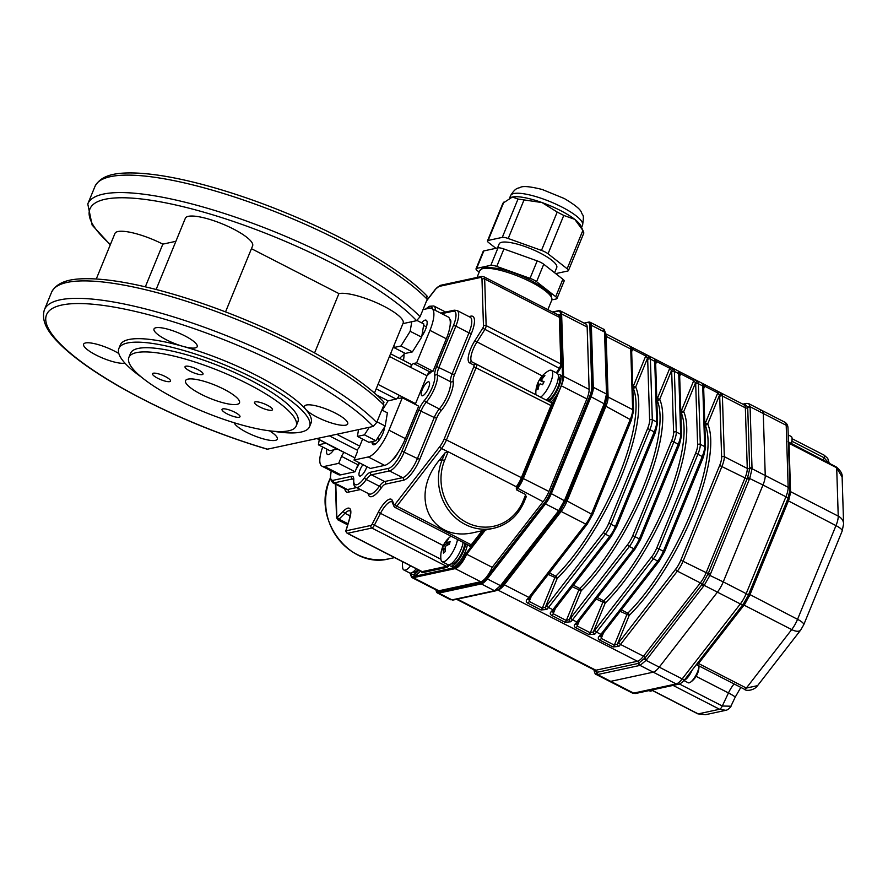 <?xml version="1.0" encoding="UTF-8"?>
<svg xmlns="http://www.w3.org/2000/svg" width="888" height="888" viewBox="0 0 888 888"><rect width="100%" height="100%" fill="white"/><g stroke="black" fill="none" stroke-linecap="round" stroke-linejoin="round"><path stroke-width="1.33" d="M427.228 299.289A186.658 45.155 22.3 0 0 241.303 199.267A186.658 45.155 22.3 0 0 94.938 186.513L87.779 203.963A186.658 45.155 22.3 0 1 234.143 216.716A186.658 45.155 22.3 0 1 420.08 316.739L427.228 299.289L426.595 296.248M314.574 352.925L338.916 293.584A36.364 8.791 22.3 0 1 378.499 303.629A36.364 8.791 22.3 0 1 403.141 323.099L374.447 393.084M251.459 248.696L338.916 293.584M156.133 289.477L185.348 218.248A36.364 8.791 22.3 0 1 222.322 223.909A36.364 8.791 22.3 0 1 252.625 245.843L225.541 311.888M157.698 378.244A9.724 2.353 -157.7 0 0 170.529 381.107A9.724 2.353 -157.7 0 0 162.426 375.236A9.724 2.353 -157.7 0 0 152.536 373.726A9.724 2.353 -157.7 0 0 157.698 378.244M259.662 406.882A9.724 2.353 -157.7 0 0 272.494 409.745A9.724 2.353 -157.7 0 0 264.391 403.885A9.724 2.353 -157.7 0 0 254.501 402.364A9.724 2.353 -157.7 0 0 259.662 406.882M190.199 371.228A9.724 2.353 -157.7 0 0 203.019 374.092A9.724 2.353 -157.7 0 0 194.916 368.22A9.724 2.353 -157.7 0 0 185.026 366.711A9.724 2.353 -157.7 0 0 190.199 371.228M227.173 413.897A9.724 2.353 -157.7 0 0 239.993 416.761A9.724 2.353 -157.7 0 0 231.89 410.9A9.724 2.353 -157.7 0 0 222.011 409.39A9.724 2.353 -157.7 0 0 227.173 413.897M96.27 278.999L114.941 233.455A36.364 8.791 22.3 0 1 162.837 244.133L175.891 241.314M402.93 323.632L416.572 320.679L420.08 316.739M383.205 402.02L383.849 405.061L376.69 422.522L373.193 426.451L267.233 449.228C215.04 433.555 166.067 412.853 120.291 387.113C96.348 373.426 77.545 360.35 63.858 347.874C52.403 337.163 40.082 323.92 44.4 309.734A186.658 45.155 -157.7 0 1 190.754 322.488A186.658 45.155 -157.7 0 1 376.69 422.522M118.826 353.513A23.332 5.65 -157.7 0 0 114.386 351.049A23.332 5.65 -157.7 0 0 83.616 344.178A23.332 5.65 -157.7 0 0 99.523 356.721A23.332 5.65 -157.7 0 0 124.919 363.103M273.071 431.202A103.052 24.931 -157.7 0 0 309.568 426.651L311 423.154A103.052 24.931 -157.7 0 0 305.727 409.357A23.332 5.65 -157.7 0 0 328.815 422.133A23.332 5.65 -157.7 0 0 347.708 423.931A23.332 5.65 -157.7 0 0 335.32 413.098A23.332 5.65 -157.7 0 0 304.54 406.227A23.332 5.65 -157.7 0 0 305.727 409.357A103.052 24.931 -157.7 0 0 182.995 346.364A23.332 5.65 -157.7 0 0 197.192 346.675A23.332 5.65 -157.7 0 0 184.793 335.842A23.332 5.65 -157.7 0 0 154.013 328.971A23.332 5.65 -157.7 0 0 182.995 346.364A103.052 24.931 -157.7 0 0 120.324 344.955L118.892 348.44A103.052 24.931 -157.7 0 0 141.68 377.311M234.177 422.755A23.332 5.65 -157.7 0 0 255.899 436.43A23.332 5.65 -157.7 0 0 277.311 439.138A23.332 5.65 -157.7 0 0 269.408 430.802M309.568 426.651A103.052 24.931 -157.7 0 0 223.687 364.48A103.052 24.931 -157.7 0 0 118.892 348.44M296.159 426.04L297.88 421.856A90.41 21.867 -157.7 0 0 222.533 367.31A90.41 21.867 -157.7 0 0 130.58 353.235L128.86 357.431A90.41 21.867 -157.7 0 0 176.901 399.434A90.41 21.867 -157.7 0 0 296.159 426.04A90.41 21.867 -157.7 0 0 220.812 371.495A90.41 21.867 -157.7 0 0 128.86 357.431M223.998 389.255A29.16 7.06 22.3 0 1 239.494 402.808A29.16 7.06 22.3 0 1 209.834 398.268A29.16 7.06 22.3 0 1 185.525 380.675A29.16 7.06 22.3 0 1 223.998 389.255M145.332 286.824L162.837 244.133M322.699 447.03A27.217 8.769 -62.8 0 0 322.044 466.211A27.217 8.769 -62.8 0 0 324.453 466.433L338.694 463.358L341.558 456.377A3.885 1.254 -62.8 0 1 344.522 452.547L317.227 438.539M338.694 463.358L355.067 471.761L357.931 464.779L341.558 456.377M390.565 353.779L410.855 364.202A3.885 1.254 -62.8 0 1 410.611 367.321L426.984 375.735A3.885 1.254 117.2 0 1 429.947 371.906L433.011 371.251L446.331 338.783A27.217 8.769 -62.8 0 0 448.029 316.883L431.657 308.48A27.217 8.769 -62.8 0 0 429.248 308.258L422.999 309.601M426.984 375.735L415.529 403.663A3.885 1.254 -62.8 0 0 415.262 404.395M362.615 439.083L359.74 446.087A3.885 1.254 -62.8 0 1 356.776 449.905A3.885 1.254 117.2 0 1 357.12 449.939A3.885 1.254 117.2 0 1 356.876 453.069L354.012 460.051L370.385 468.453L384.637 465.379A27.217 8.769 -62.8 0 0 405.383 438.617L418.692 406.16L402.32 397.746L399.256 398.412A3.885 1.254 -62.8 0 1 398.912 398.379A3.885 1.254 -62.8 0 1 399.156 395.249L378.011 384.393M359.085 462.648A3.885 1.254 -62.8 0 0 357.931 464.779M322.044 466.211L338.417 474.614A27.217 8.769 -62.8 0 0 340.826 474.836L355.067 471.761M399.578 358.408A50.549 16.295 117.2 0 1 404.084 354.434M354.012 460.051L368.254 456.965A27.217 8.769 -62.8 0 0 389 430.214L402.32 397.746M389.455 356.465L410.611 367.321A3.885 1.254 117.2 0 1 413.575 363.503L416.639 362.837L429.947 330.38A27.217 8.769 -62.8 0 0 431.657 308.48M404.107 352.802A50.549 16.295 117.2 0 1 403.485 360.417M421.778 336.33A11.666 3.763 -62.8 0 0 426.185 320.213A11.666 3.763 -62.8 0 0 421.545 322.799M376.445 394.86L388.078 400.832A50.549 16.295 117.2 0 1 382.251 410.201M415.529 403.663L399.156 395.249A3.885 1.254 -62.8 0 1 396.192 399.078L388.078 400.832M433.011 371.251L416.639 362.837M317.027 438.583L344.178 452.525A3.885 1.254 -62.8 0 0 344.522 452.547L354.9 457.875M333.777 449.861L333.056 450.793A11.666 3.763 -62.8 0 1 327.517 454.467A11.666 3.763 -62.8 0 1 326.917 449.195M384.604 426.973A11.666 3.763 117.2 0 1 379.831 439.172A11.666 3.763 117.2 0 1 373.004 444.644A11.666 3.763 117.2 0 1 372.05 442.379L372.028 441.602M590.831 326.162L589.843 325.663A15.551 5.017 -62.8 0 0 588.566 322.633L589.543 323.132A15.551 5.017 117.2 0 1 590.831 326.162L592.773 387.712A15.551 5.017 117.2 0 1 590.52 397.202L551.082 493.362A15.551 5.017 117.2 0 1 545.243 503.618L487.512 578.055A15.551 5.017 117.2 0 1 481.507 583.083L439.316 592.196A15.551 5.017 117.2 0 1 437.939 592.074L436.963 591.563A15.551 5.017 -62.8 0 0 438.328 591.697L439.316 592.196M481.507 583.083L480.53 582.584A15.551 5.017 -62.8 0 0 486.535 577.555L487.512 578.055M435.83 589.821A15.551 5.017 -62.8 0 0 436.963 591.563M588.566 322.633A15.551 5.017 -62.8 0 0 587.19 322.511L584.215 323.154M590.52 397.202L589.532 396.703A15.551 5.017 -62.8 0 0 591.797 387.212L592.773 387.712M545.243 503.618L544.255 503.119A15.551 5.017 -62.8 0 0 550.105 492.851L551.082 493.362M480.53 582.584L438.328 591.697M544.255 503.119L486.535 577.555M589.532 396.703L550.105 492.851M589.843 325.663L591.797 387.212M594.549 670.107L594.527 670.096A15.551 5.017 -62.8 0 0 595.904 670.229L637.462 661.249A15.551 5.017 -62.8 0 0 643.478 656.221A1.943 0.921 -142.2 0 1 645.088 657.875A1.943 0.921 37.8 0 0 646.697 659.529A67.244 55.012 178.2 0 0 646.053 660.372L640.048 665.401A67.244 16.262 -157.7 0 0 639.56 665.5A1.943 1.776 -102.2 0 1 638.516 663.369L645.088 657.875L702.619 583.682L708.335 573.337L747.629 477.511L749.661 468.975L747.696 406.926L744.821 404.173A1.943 1.776 -102.2 0 1 746.087 403.485M745.31 404.096A1.943 1.765 -100.7 0 1 746.342 403.418L748.839 403.718L750.083 406.737A67.244 32.012 37.8 0 0 750.094 407.426L752.014 468.043A67.244 32.012 37.8 0 0 752.047 468.742L749.794 478.232A67.244 61.538 77.8 0 0 749.339 479.309L710.489 574.025A67.244 61.538 77.8 0 0 710.056 575.113L704.217 585.37A67.244 55.012 178.2 0 0 703.551 586.213L646.697 659.529M594.094 669.596L596.481 672.438L638.516 663.369A1.943 1.776 77.8 0 0 637.462 661.249L497.657 589.943M639.56 665.5L598.001 674.469A67.244 16.262 -157.7 0 0 597.535 674.58L596.203 674.458M495.415 590.875A1.943 1.776 -102.2 0 1 494.039 590.798A67.244 16.262 -157.7 0 0 494.505 590.698L500.51 585.669A67.244 55.012 178.2 0 0 501.176 584.837L558.03 511.521A67.244 55.012 178.2 0 0 558.663 510.667L564.513 500.41A67.244 61.538 77.8 0 0 564.968 499.334L603.807 404.617A67.244 61.538 77.8 0 0 604.251 403.529L606.504 394.039A67.244 32.012 37.8 0 0 606.493 393.351L604.573 332.734A67.244 32.012 37.8 0 0 604.539 332.034L603.218 328.993L590.065 322.233A15.551 5.017 -62.8 0 0 588.689 322.1L584.104 323.099M565.501 501.387L560.25 510.611A1.943 0.932 36.7 0 1 560.195 510.722L565.501 501.387M436.219 590.853A15.551 5.017 -62.8 0 0 437.418 592.984A15.551 5.017 -62.8 0 0 438.794 593.106L451.992 599.877A1.943 1.765 -100.7 0 0 453.069 600.044L451.992 599.877A67.244 16.262 -157.7 0 0 452.48 599.777L494.039 590.798M603.407 633.1L601.231 638.394L601.01 635.797A1.943 1.221 -136.8 0 1 600.788 636.285L600.788 636.285A1.943 1.221 -136.8 0 1 599.2 636.319A15.551 5.017 -62.8 0 0 600.865 634.354L657.719 561.038A15.551 5.017 -62.8 0 0 663.569 550.771L702.408 456.066A15.551 5.017 -62.8 0 0 704.661 446.575L702.741 385.958A15.551 5.017 -62.8 0 0 702.519 384.393L704.795 384.637L717.893 391.353L722.177 394.483A15.551 5.017 117.2 0 1 722.399 396.037A1.943 1.587 178.2 0 0 719.713 396.548A13.609 4.385 -62.8 0 0 719.513 395.182L717.77 392.918L704.661 386.191L703.141 386.78M618.847 646.409A1.943 1.221 -136.8 0 1 617.382 644.2A13.609 4.385 -62.8 0 0 618.847 642.479A1.943 0.921 -142.2 0 0 620.523 644.444L643.478 656.221L700.332 582.905A15.551 5.017 -62.8 0 0 706.171 572.649L745.021 477.933A15.551 5.017 -62.8 0 0 747.274 468.442L745.354 407.825L722.399 396.037L724.319 456.665A15.551 5.017 117.2 0 1 722.055 466.145L683.216 560.861A15.551 5.017 117.2 0 1 677.366 571.128L620.523 644.444A15.551 5.017 117.2 0 1 618.847 646.409L613.075 646.93A1.943 0.622 -62.8 0 0 614.33 645.121L601.231 638.394A1.943 0.622 117.2 0 1 599.977 640.204C598.013 639.038 597.757 637.739 599.2 636.319M722.177 394.483A1.943 1.743 -16.4 0 0 719.513 395.182L707.714 423.965A122.489 39.483 117.2 0 1 692.962 514.407A122.489 39.483 117.2 0 1 629.192 615.428A1.943 1.321 45.5 0 0 627.794 613.142A1.943 0.622 -62.8 0 0 626.784 614.751L614.33 645.121L617.382 644.2L629.192 615.428L620.235 611.388M702.519 384.393A1.943 1.743 -16.4 0 1 703.374 385.392L703.263 386.202M579.398 620.779L577.222 626.073L577 623.476A1.943 1.221 -136.8 0 1 576.789 623.964L576.789 623.964A1.943 1.221 -136.8 0 1 575.191 623.998A15.551 5.017 -62.8 0 0 576.867 622.033L633.721 548.717A15.551 5.017 -62.8 0 0 639.56 538.45L678.41 443.745A15.551 5.017 -62.8 0 0 680.663 434.254L678.743 373.637A15.551 5.017 -62.8 0 0 678.521 372.072L680.785 372.316L693.883 379.032L698.168 382.162A15.551 5.017 117.2 0 1 698.39 383.716A1.943 1.587 178.2 0 0 695.704 384.226A13.609 4.385 -62.8 0 0 695.515 382.861L693.761 380.597L680.663 373.87L679.131 374.459M703.285 457.065L695.648 453.158A13.609 4.385 -62.8 0 0 697.624 444.855A1.943 1.587 178.2 0 1 700.31 444.344L704.661 446.575A1.943 1.587 178.2 0 1 705.56 447.863L703.64 387.246A1.943 1.587 178.2 0 0 702.741 385.958L698.39 383.716L700.31 444.344A15.551 5.017 117.2 0 1 698.057 453.824L659.207 548.54A15.551 5.017 117.2 0 1 653.368 558.807L596.514 632.123A15.551 5.017 117.2 0 1 594.849 634.088L589.077 634.609A1.943 0.622 -62.8 0 0 590.32 632.8L577.222 626.073A1.943 0.622 117.2 0 1 575.968 627.883C574.003 626.717 573.748 625.418 575.191 623.998M594.849 634.088A1.943 1.221 -136.8 0 1 593.384 631.89A13.609 4.385 -62.8 0 0 594.838 630.158L651.692 556.843A13.609 4.385 -62.8 0 0 656.809 547.863L695.648 453.158M698.168 382.162A1.943 1.743 -16.4 0 0 695.515 382.861L683.705 411.644A122.489 39.483 117.2 0 1 668.953 502.086A122.489 39.483 117.2 0 1 605.183 603.107A1.943 1.321 45.5 0 0 603.796 600.821A1.943 0.622 -62.8 0 0 602.774 602.43L590.32 632.8L593.384 631.89L605.183 603.107L596.236 599.067M678.521 372.072A1.943 1.743 -16.4 0 1 679.364 373.071L679.253 373.881M552.558 611.943L552.78 611.643A1.943 1.221 -136.8 0 0 553.002 611.155L553.213 613.752L566.322 620.479L569.375 619.569A13.609 4.385 -62.8 0 0 570.84 617.837L627.683 544.522A13.609 4.385 -62.8 0 0 632.8 535.542L671.65 440.837A13.609 4.385 -62.8 0 0 673.615 432.534L671.705 371.906A13.609 4.385 -62.8 0 0 671.506 370.54A1.943 1.743 -16.4 0 1 674.159 369.841A15.551 5.017 117.2 0 1 674.38 371.395L676.301 432.023A15.551 5.017 117.2 0 1 674.048 441.503L635.209 536.219A15.551 5.017 117.2 0 1 629.359 546.486L572.505 619.802A15.551 5.017 117.2 0 1 570.84 621.767L565.068 622.288L551.97 615.562C550.005 614.396 549.739 613.097 551.193 611.677A15.551 5.017 -62.8 0 0 552.858 609.712A1.943 0.921 37.8 0 0 554.356 609.79L611.21 536.474L616.427 527.139M656.765 398.379L659.706 399.323L671.506 370.54L669.752 368.276A1.943 0.622 -62.8 0 0 669.885 366.711L674.159 369.841M528.549 599.622L528.771 599.322A1.943 1.221 -136.8 0 0 528.993 598.834L529.215 601.431L542.313 608.158L545.365 607.248A13.609 4.385 -62.8 0 0 546.83 605.516A1.943 0.921 37.8 0 0 548.507 607.481L552.858 609.712L609.712 536.396A15.551 5.017 -62.8 0 0 615.551 526.129L654.4 431.424A15.551 5.017 -62.8 0 0 656.654 421.933L654.734 361.316A15.551 5.017 -62.8 0 0 654.512 359.751A1.943 1.743 -16.4 0 1 655.355 360.75L655.244 361.56M654.512 359.751L656.787 359.995A1.943 0.622 117.2 0 1 656.654 361.549L655.133 362.138M570.84 621.767A1.943 1.221 -136.8 0 1 569.375 619.569L581.174 590.786A122.489 39.483 117.2 0 0 644.943 489.765A122.489 39.483 117.2 0 0 659.706 399.323A1.943 1.776 156.3 0 1 657.065 400.088L656.809 399.955M554.356 609.79L552.78 611.643A1.943 1.221 -136.8 0 1 551.193 611.677M546.83 605.516L603.685 532.201A13.609 4.385 -62.8 0 0 608.791 523.221L647.641 428.516A13.609 4.385 -62.8 0 0 649.616 420.213L647.696 359.584A13.609 4.385 -62.8 0 0 647.496 358.219A1.943 1.743 -16.4 0 1 650.16 357.52A15.551 5.017 117.2 0 1 650.382 359.074L652.303 419.702A15.551 5.017 117.2 0 1 650.038 429.182L611.199 523.898A15.551 5.017 117.2 0 1 605.361 534.165L548.507 607.481A15.551 5.017 117.2 0 1 546.83 609.446L541.058 609.967L527.96 603.241C525.996 602.075 525.74 600.776 527.183 599.356A15.551 5.017 -62.8 0 0 528.848 597.391A1.943 0.921 37.8 0 0 530.358 597.469L587.212 524.153L592.418 514.818M632.755 386.058L635.697 387.002L647.496 358.219L645.754 355.955A1.943 0.622 -62.8 0 0 645.876 354.39L650.16 357.52M605.45 333.821A15.551 5.017 117.2 0 1 606.171 336.386L608.091 397.014A15.551 5.017 117.2 0 1 605.827 406.493L566.988 501.209A15.551 5.017 117.2 0 1 561.138 511.466L504.295 584.781L528.848 597.391L585.703 524.075A15.551 5.017 -62.8 0 0 591.552 513.808L630.391 419.103A15.551 5.017 -62.8 0 0 632.645 409.612L630.735 348.995A15.551 5.017 -62.8 0 0 630.502 347.43A1.943 1.743 -16.4 0 1 631.357 348.429L631.246 349.239M630.502 347.43L632.778 347.674A1.943 0.622 117.2 0 1 632.645 349.228L631.124 349.817M546.83 609.446A1.943 1.221 -136.8 0 1 545.365 607.248L557.176 578.465A122.489 39.483 117.2 0 0 620.945 477.444A122.489 39.483 117.2 0 0 635.697 387.002A1.943 1.776 156.3 0 1 633.055 387.767L632.811 387.634M530.358 597.469L528.771 599.322A1.943 1.221 -136.8 0 1 527.183 599.356M747.696 406.926A1.943 1.598 -0.3 0 1 750.083 406.737L763.28 413.508L765.245 475.513A15.551 5.017 -62.8 0 1 762.981 485.003L785.913 496.769A15.551 5.017 -62.8 0 0 788.167 487.279L786.202 425.274L763.28 413.508A15.551 5.017 -62.8 0 0 761.993 410.478A15.551 5.017 117.2 0 1 763.28 413.508L765.245 475.513A15.551 5.017 117.2 0 1 762.981 485.003L723.254 581.884A15.551 5.017 117.2 0 1 717.404 592.152L659.251 667.143A15.551 5.017 117.2 0 1 653.246 672.172L610.733 681.351A15.551 5.017 117.2 0 1 609.357 681.229A15.551 5.017 -62.8 0 0 610.733 681.351L633.655 693.117L676.168 683.938A15.551 5.017 -62.8 0 0 682.173 678.909L740.337 603.918A15.551 5.017 -62.8 0 0 746.175 593.65L785.913 496.769A3.885 0.944 22.3 0 1 787.978 498.579A3.885 0.944 22.3 0 1 787.934 498.645L748.862 593.928M605.294 404.395L591.053 396.758A15.551 5.017 -62.8 0 0 593.306 387.268L606.504 394.039A1.943 1.598 -0.3 0 1 607.392 395.371L607.381 394.638A1.943 1.587 -1.8 0 1 607.381 394.727M604.573 332.734A1.943 1.587 -1.8 0 1 605.461 333.999L605.427 333.266A1.943 1.576 -3.3 0 0 604.539 332.034L591.341 325.263A15.551 5.017 -62.8 0 0 590.065 322.233M560.184 510.722A1.943 0.932 36.7 0 1 558.663 510.667L545.476 503.896A15.551 5.017 -62.8 0 0 551.315 493.639L565.534 501.343L565.978 500.266M502.053 585.658A1.943 0.91 38.9 0 1 501.986 585.769C499.189 588.511 501.354 587.812 495.682 590.842A1.943 1.787 -103.8 0 1 494.505 590.698L481.307 583.927A15.551 5.017 -62.8 0 0 487.323 578.898L500.51 585.669A1.943 0.91 38.9 0 0 501.986 585.78M481.307 583.927L438.794 593.106M545.476 503.896L487.323 578.898M591.053 396.758L551.315 493.639M591.341 325.263L593.306 387.268M788.466 442.868A1.943 1.587 178.2 0 0 789.032 443.312L790.564 492.64L788.877 499.755L749.883 594.86L744.899 603.984L697.424 664.923A3.885 1.254 117.2 0 1 697.025 664.912L744.51 689.288A3.885 1.254 -62.8 0 0 746.353 688.056L757.564 685.658M696.248 664.779A1.943 1.765 -106.3 0 1 697.424 664.923M705.494 714.707L697.857 713.863A3.885 1.254 -62.8 0 0 698.201 713.885L705.494 714.696M705.483 714.707L725.807 710.311L719.58 709.268A3.885 1.254 -62.8 0 0 722.299 706.004L730.913 706.215M828.782 463.125L824.108 457.753A3.885 1.254 -62.8 0 0 824.153 455.167L827.705 458.341L829.314 463.392M842.124 477.1L836.696 467.776A3.885 1.254 -62.8 0 0 836.374 467.021L836.374 467.021C840.714 470.729 842.634 474.081 842.124 477.1L843.6 523.876A11.666 9.546 178.2 0 0 838.228 516.128L836.696 467.776L789.032 443.312M748.839 403.718L761.993 410.478A15.551 5.017 -62.8 0 0 760.628 410.356M639.016 663.247A1.943 1.765 -100.7 0 0 640.048 665.401L653.246 672.172A15.551 5.017 -62.8 0 0 659.251 667.143L682.173 678.909A3.885 1.854 -142.2 0 0 685.181 679.054C682.139 682.55 679.886 684.282 678.421 684.248A3.885 3.563 -102.2 0 1 676.168 683.938L653.246 672.172L610.733 681.351L597.535 674.58A1.943 1.787 -103.8 0 1 596.481 672.438M743.445 603.862A3.885 1.854 -142.2 0 1 743.334 604.062A3.885 1.854 -142.2 0 1 740.337 603.918L717.404 592.152A15.551 5.017 -62.8 0 0 723.254 581.884L746.175 593.65A3.885 0.944 22.3 0 1 748.24 595.46A3.885 0.944 22.3 0 1 748.196 595.526M702.619 583.682A1.943 0.91 38.9 0 0 704.217 585.37L717.404 592.152L659.251 667.143L646.053 660.372A1.943 0.932 36.7 0 1 644.422 658.73M747.629 477.511L762.981 485.003L723.254 581.884L707.869 574.458M416.306 568.753A15.551 5.017 117.2 0 1 409.879 573.026A15.551 5.017 117.2 0 1 409.523 572.893L403.885 569.996A15.551 5.017 117.2 0 1 402.641 567.61A25.275 25.275 0 0 1 402.664 561.76M410.656 565.856A15.551 5.017 117.2 0 1 404.229 570.129A15.551 5.017 117.2 0 1 403.885 569.996M418.07 569.663A13.22 4.262 117.2 0 1 413.209 572.161L412.942 572.027M420.557 570.94A15.551 5.017 117.2 0 1 414.13 575.213A15.551 5.017 117.2 0 1 413.786 575.08L412.143 574.236A15.551 5.017 117.2 0 1 411.144 572.96M418.925 570.096A15.551 5.017 117.2 0 1 412.498 574.37A15.551 5.017 117.2 0 1 412.143 574.236M445.121 549.494L443.179 548.229A25.219 14.264 -166.3 0 0 441.602 550.738A24.731 20.235 -178.6 0 1 442.268 547.996A25.219 14.264 13.7 0 1 443.845 545.487L444.655 544.078A25.219 19.136 -129.5 0 1 446.52 540.592A24.731 16.106 51 0 1 448.24 539.171A25.219 19.136 50.5 0 0 446.375 542.657L446.731 543.112A25.219 14.264 13.7 0 1 450.116 541.536A24.731 12.266 80.6 0 0 449.45 544.277A25.219 14.264 -166.3 0 0 446.065 545.854L445.254 547.274A25.219 19.136 50.5 0 0 445.199 551.681A24.731 8.136 164.5 0 0 443.478 553.102A25.219 19.136 -129.5 0 1 443.534 548.684L443.179 548.229M446.375 542.657L449.195 544.366M445.154 548.484L443.689 548.24M443.245 548.162L442.268 547.996M447.019 541.203L446.52 540.592M463.125 542.402A15.551 5.017 117.2 0 1 451.892 563.247A15.551 5.017 117.2 0 1 447.818 564.624L442.169 561.727A15.551 5.017 117.2 0 1 440.936 559.34A25.275 25.275 0 0 1 451.015 536.186M457.487 539.504A15.551 5.017 117.2 0 1 446.242 560.35A15.551 5.017 117.2 0 1 442.169 561.727M464.668 543.19A13.22 4.262 117.2 0 1 459.518 557.242A13.22 4.262 117.2 0 1 451.504 563.891L451.237 563.758M467.388 544.588A15.551 5.017 117.2 0 1 456.143 565.434A15.551 5.017 117.2 0 1 452.07 566.81L450.438 565.967A15.551 5.017 117.2 0 0 454.512 564.59A15.551 5.017 117.2 0 0 465.745 543.745M539.882 380.142L540.759 379.209A25.219 23.843 -71.8 0 1 543.833 375.258A24.731 5.017 55.1 0 1 544.899 375.613A25.219 23.843 108.2 0 0 541.813 379.565L541.669 380.73A25.219 1.21 26.2 0 1 544.089 381.685A24.731 16.262 113.8 0 0 542.579 384.759A25.219 1.21 -153.8 0 0 540.148 383.794L539.282 384.715A25.219 23.843 108.2 0 0 538.006 389.599A24.731 2.953 177.8 0 1 536.951 389.255A25.219 23.843 -71.8 0 1 538.217 384.371L538.372 383.205A25.219 1.21 -153.8 0 0 537.751 383.172A24.731 24.231 129.9 0 1 539.26 380.097A25.219 1.21 26.2 0 1 539.882 380.142L543.833 382.173M541.636 380.719L543.978 381.907L541.636 380.719M544.388 376.157L543.833 375.258M543.778 382.273L539.26 380.097M538.084 389.166L536.951 389.255M535.919 394.727A25.275 25.275 0 0 1 548.784 370.729A15.551 5.017 117.2 0 1 551.437 370.34L557.087 373.238A15.551 5.017 117.2 0 1 556.199 385.547A15.551 5.017 117.2 0 1 546.242 400.088M551.437 370.34A15.551 5.017 117.2 0 1 550.549 382.65A15.551 5.017 117.2 0 1 540.592 397.191M558.641 376.656A13.22 4.262 117.2 0 0 558.441 376.579L558.641 376.656A13.22 4.262 117.2 0 1 556.399 390.365A13.22 4.262 117.2 0 1 546.564 400.188L546.775 400.31M558.086 374.525A15.551 5.017 117.2 0 1 559.706 374.581L561.338 375.424A15.551 5.017 117.2 0 1 560.45 387.723A15.551 5.017 117.2 0 1 550.505 402.264M559.706 374.581A15.551 5.017 117.2 0 1 558.818 386.891A15.551 5.017 117.2 0 1 548.862 401.432M649.05 690.587L649.883 691.019A10.889 3.508 -62.8 0 0 651.97 690.609A10.889 3.508 -62.8 0 0 652.125 690.509A10.889 3.508 -62.8 0 0 652.225 690.442A19.447 19.447 0 0 1 652.125 690.509M684.237 680.197A10.889 3.508 -62.8 0 0 686.901 678.332A10.889 3.508 -62.8 0 0 692.174 670.04M691.952 680.93A10.889 3.508 -62.8 0 0 699.011 665.933A19.447 19.447 0 0 1 690.42 682.239A10.889 3.508 -62.8 0 0 691.952 680.93M683.915 680.563L688.178 682.75A10.889 3.508 -62.8 0 0 690.42 682.239M684.604 679.775A10.501 3.385 -62.8 0 0 691.852 670.451M791.053 443.756A10.889 3.508 -62.8 0 0 792.074 438.594A10.889 3.508 -62.8 0 0 791.186 436.463L788.222 434.942M335.553 486.89L335.364 484.071M485.414 530.047L466.666 554.212L465.834 553.646L483.882 530.369M525.729 494.572L516.561 489.865L516.294 486.746L448.151 451.759L444.577 460.472A46.664 42.702 77.8 0 0 466.7 522.533A46.664 42.702 77.8 0 0 523.176 500.821L525.729 494.572L525.885 497.324M445.032 452.836L439.116 460.461L442.169 459.795L445.032 452.836L448.151 451.759M439.116 460.461C408.425 497.558 431.324 543.389 475.002 532.289L493.373 528.327A48.607 44.489 -102.2 0 1 448.795 510.456A48.607 44.489 -102.2 0 1 442.169 459.795L444.577 460.472M562.504 377.356A14.774 4.762 -62.8 0 0 562.515 376.523L560.539 314.13A0.777 0.633 -1.8 0 1 561.616 313.93A15.551 5.017 117.2 0 0 560.339 310.9L585.88 324.009A15.551 5.017 117.2 0 1 587.157 327.039L589.133 389.432A15.551 5.017 117.2 0 1 586.879 398.923L548.928 491.464A15.551 5.017 117.2 0 1 543.079 501.72L492.207 567.332A15.551 5.017 117.2 0 1 480.73 581.74L438.85 590.786A15.551 5.017 117.2 0 1 437.473 590.664L411.932 577.555A15.551 5.017 117.2 0 0 413.309 577.677A0.777 0.71 -102.2 0 1 412.931 576.645L454.811 567.599A14.774 4.762 -62.8 0 0 465.834 553.646M454.811 567.599A0.777 0.71 -102.2 0 0 455.178 568.631A15.551 5.017 117.2 0 0 466.666 554.212L492.207 567.332M362.97 464.646A7.781 2.509 -62.8 0 0 359.607 475.979A7.781 2.509 -62.8 0 0 360.295 476.035A7.781 2.509 -62.8 0 0 366.855 466.633M450.083 325.63A9.724 3.13 -62.8 0 0 450.05 319.536A9.724 3.13 -62.8 0 0 449.883 319.469M392.252 459.995A9.724 3.13 -62.8 0 0 398.024 452.547M422.533 395.782A7.781 2.509 -62.8 0 0 428.06 389.044A7.781 2.509 -62.8 0 0 428.948 381.884A7.781 2.509 -62.8 0 0 423.165 387.656A7.781 2.509 -62.8 0 0 421.844 395.715A7.781 2.509 -62.8 0 0 422.533 395.782M372.594 546.32L384.005 552.181M483.838 250.916L476.678 268.376A7.781 1.887 -157.7 0 0 476.035 268.787L483.194 251.326A7.781 1.887 22.3 0 1 483.838 250.916L497.99 247.863A7.781 1.887 22.3 0 1 503.918 248.973L537.196 260.883A7.781 1.887 22.3 0 1 543.745 264.247L562.87 279.221A7.781 1.887 22.3 0 1 564.135 281.063L556.976 298.523A7.781 1.887 -157.7 0 0 555.71 296.681L562.87 279.221M476.035 268.787A7.781 1.887 -157.7 0 0 477.3 270.629L479.209 272.117M503.918 248.973L496.758 266.422A7.781 1.887 -157.7 0 0 490.831 265.312L497.99 247.863M543.745 264.247L536.585 281.707A7.781 1.887 -157.7 0 0 530.036 278.344L537.196 260.883M551.859 299.9L556.332 298.934A7.781 1.887 -157.7 0 0 556.976 298.523M536.585 281.707L555.71 296.681M496.758 266.422L530.036 278.344M476.678 268.376L490.831 265.312M503.862 202.098L488.134 240.448A7.781 1.887 -157.7 0 0 487.49 240.859L502.941 203.186L512.387 197.025A38.883 9.413 -157.7 0 0 511.188 197.369A38.883 9.413 -157.7 0 0 511.088 197.413M487.49 240.859A7.781 1.887 -157.7 0 0 488.755 242.702L495.915 248.307M518.015 199.045L542.024 202.564A38.883 9.413 -157.7 0 0 512.387 197.025L518.015 199.045L502.286 237.385A7.781 1.887 -157.7 0 1 508.214 238.495L541.48 250.416L557.209 212.066L563.758 215.429L574.78 219.369A38.883 9.413 -157.7 0 0 542.024 202.564L557.209 212.066M563.758 215.429L548.04 253.779A7.781 1.887 -157.7 0 0 541.48 250.416M555.699 273.615L567.787 271.007A7.781 1.887 -157.7 0 0 568.431 270.596A7.781 1.887 -157.7 0 0 567.154 268.753L582.883 230.403L583.261 231.213L580.874 225.952A38.883 9.413 -157.7 0 0 574.78 219.369L582.883 230.403L583.505 232.656M548.04 253.779L567.154 268.753M488.134 240.448L502.286 237.385M554.6 272.749L556.743 267.532A31.113 7.526 -157.7 0 0 535.619 250.849A31.113 7.526 -157.7 0 0 501.753 242.28A31.113 7.526 -157.7 0 0 499.178 243.923L497.513 247.963M394.339 344.577L393.85 347.541L405.305 353.424L412.376 351.892L421.645 337.174L423.831 323.976L417.06 320.501M421.645 337.174L410.178 331.291L411.766 321.722M412.376 351.892L400.921 346.009L410.178 331.291M393.85 347.541L400.921 346.009M358.53 429.626L357.398 436.408L368.864 442.291L375.935 440.759L385.192 426.04L387.39 412.842L381.829 409.99M385.192 426.04L376.978 421.822M375.935 440.759L364.469 434.876L369.23 427.306M357.398 436.408L364.469 434.876M319.258 439.726L318.404 444.821L329.87 450.704L336.941 449.184L325.663 443.012M318.404 444.821L325.485 443.301M110.412 244.5A182.762 44.211 22.3 0 1 185.87 207.381A182.762 44.211 22.3 0 1 416.572 320.679M383.849 405.061A186.658 45.155 -157.7 0 0 197.913 305.039A186.658 45.155 -157.7 0 0 51.56 292.285L44.4 309.734M373.193 426.451A182.762 44.211 -157.7 0 0 155.788 316.661A182.762 44.211 -157.7 0 0 55.223 338.384A182.762 44.211 -157.7 0 0 267.732 449.228M384.637 465.379L368.254 456.965M405.383 438.617L389 430.214M359.74 446.087L336.807 434.31M396.192 399.078L376.201 388.811M413.575 363.503L429.947 371.906M446.331 338.783L429.947 330.38M357.342 450.194L329.481 435.897M340.826 474.836L324.453 466.433M375.413 444.1L372.05 442.379M379.531 439.616L377.356 438.506M426.429 326.862L423.598 325.408M744.022 404.762A1.943 1.776 77.8 0 0 744.821 404.173L743.445 404.473M743.822 404.828L744.089 404.806A15.551 5.017 -62.8 0 1 745.354 407.825A1.943 1.587 178.2 0 0 747.729 407.625A1.943 1.587 -1.8 0 1 750.094 407.426M749.339 479.309L745.021 477.933L719.657 465.479A13.609 4.385 -62.8 0 0 721.633 457.176A1.943 1.587 178.2 0 1 724.319 456.665L747.274 468.442A1.943 1.587 178.2 0 0 749.639 468.242A1.943 1.587 -1.8 0 1 752.014 468.043M749.661 468.975A1.943 1.576 -3.3 0 1 752.047 468.742L788.167 487.279A3.885 3.186 -1.8 0 1 789.954 489.865L787.989 427.85C787.878 425.352 786.857 423.487 784.925 422.244L761.993 410.478M703.551 586.213A1.943 0.921 37.8 0 1 701.942 584.559A1.943 0.921 -142.2 0 0 700.332 582.905L677.366 571.128A1.943 0.921 -142.2 0 1 675.701 569.164A13.609 4.385 -62.8 0 0 680.807 560.184L706.171 572.649L710.489 574.025M598.001 674.469A1.943 1.776 -102.2 0 1 596.958 672.349A1.943 1.776 77.8 0 0 595.904 670.229L457.376 599.123M603.23 328.982C603.862 330.303 603.74 327.028 605.427 333.266A1.943 1.576 -3.3 0 1 605.438 333.355M606.493 393.351A1.943 1.587 -1.8 0 1 607.381 394.627M603.807 404.617L604.839 405.527L605.294 404.406L607.392 395.382M566 500.233L604.839 405.527L566.011 500.199L564.968 499.334M453.335 599.966A1.943 1.765 -100.7 0 1 453.08 600.044L453.601 599.933A1.943 1.776 -102.2 0 1 452.48 599.777M558.03 511.521A1.943 0.921 37.8 0 0 559.529 511.588A1.943 0.921 37.8 0 0 559.584 511.488M501.176 584.837A1.943 0.921 37.8 0 0 502.675 584.915A1.943 0.921 37.8 0 0 502.73 584.815L559.451 511.666M605.527 335.831A1.943 1.587 178.2 0 0 606.171 336.386L630.735 348.995A1.943 1.587 -1.8 0 1 631.623 350.283L631.357 348.429M607.359 396.337A1.943 1.587 178.2 0 0 608.091 397.014L632.645 409.612A1.943 1.587 -1.8 0 1 633.544 410.9L631.623 350.283M604.795 405.65L631.268 420.102M565.945 500.355L592.585 514.718L631.424 420.002L633.544 410.9M559.762 511.288A1.943 0.921 -142.2 0 1 561.138 511.466L585.703 524.075A1.943 0.921 37.8 0 0 587.212 524.153M502.908 584.604A1.943 0.921 -142.2 0 1 504.295 584.781A15.551 5.017 117.2 0 1 498.279 589.81A1.943 1.776 -102.2 0 0 498.013 589.699M613.075 646.93L599.977 640.204M602.475 634.076A1.943 0.921 -142.2 0 1 602.375 634.432A1.943 0.921 -142.2 0 1 600.865 634.354L596.514 632.123A1.943 0.921 -142.2 0 1 594.838 630.158M659.329 560.761A1.943 0.921 -142.2 0 1 659.218 561.116A1.943 0.921 -142.2 0 1 657.719 561.038L653.368 558.807A1.943 0.921 -142.2 0 1 651.692 556.843M618.847 642.479L675.701 569.164M621.411 609.867L627.794 613.142A120.546 38.85 -62.8 0 0 690.553 513.73A120.546 38.85 -62.8 0 0 705.072 424.73L704.828 424.597M664.435 551.781L656.809 547.863M704.772 423.021L707.714 423.965A1.943 1.776 -23.7 0 1 705.072 424.73A1.943 0.622 -62.8 0 1 705.305 423.287L717.77 392.918A1.943 0.622 117.2 0 0 717.893 391.353M680.807 560.184L719.657 465.479M704.795 384.637A1.943 0.622 -62.8 0 1 704.661 386.191L703.685 388.589M721.633 457.176L719.713 396.548M589.077 634.609L575.968 627.883M578.465 621.755A1.943 0.921 -142.2 0 1 578.365 622.111A1.943 0.921 -142.2 0 1 576.867 622.033L572.505 619.802A1.943 0.921 37.8 0 1 570.84 617.837M635.32 548.44A1.943 0.921 -142.2 0 1 635.22 548.795A1.943 0.921 -142.2 0 1 633.721 548.717L629.359 546.486A1.943 0.921 37.8 0 1 627.683 544.522M597.413 597.546L603.796 600.821A120.546 38.85 -62.8 0 0 666.555 501.409A120.546 38.85 -62.8 0 0 681.074 412.409L680.819 412.276M640.437 539.46L632.8 535.542M680.774 410.7L683.705 411.644A1.943 1.776 -23.7 0 1 681.074 412.409A1.943 0.622 -62.8 0 1 681.307 410.966L693.761 380.597A1.943 0.622 117.2 0 0 693.883 379.032M679.276 444.744L671.65 440.837M680.785 372.316A1.943 0.622 -62.8 0 1 680.663 373.87L679.675 376.268M576.567 624.264L635.22 548.795L640.592 539.36L679.442 444.644L681.551 435.542A1.943 1.587 178.2 0 0 680.663 434.254L676.301 432.023A1.943 1.587 -1.8 0 0 673.615 432.534M681.551 435.542L679.631 374.925A1.943 1.587 178.2 0 0 678.743 373.637L674.38 371.395A1.943 1.587 -1.8 0 0 671.705 371.906M697.624 444.855L695.704 384.226M573.404 585.225L579.786 588.5A120.546 38.85 -62.8 0 0 642.546 489.088A120.546 38.85 -62.8 0 0 657.065 400.088A1.943 0.622 -62.8 0 1 657.298 398.645L669.752 368.276L656.654 361.549L655.677 363.947M656.787 359.995L669.885 366.711M647.696 359.584A1.943 1.587 -1.8 0 1 650.382 359.074L654.734 361.316A1.943 1.587 -1.8 0 1 655.633 362.604L655.355 360.75M649.616 420.213A1.943 1.587 -1.8 0 1 652.303 419.702L656.654 421.933A1.943 1.587 -1.8 0 1 657.553 423.221L655.633 362.604M565.068 622.288A1.943 0.622 117.2 0 0 566.322 620.479L578.776 590.109A1.943 0.622 -62.8 0 1 579.786 588.5A1.943 1.321 -134.5 0 1 581.174 590.786L572.227 586.746M647.641 428.516L655.266 432.423M608.791 523.221L616.583 527.039L655.433 432.323L657.553 423.221M603.685 532.201A1.943 0.921 37.8 0 0 605.361 534.165L609.712 536.396A1.943 0.921 37.8 0 0 611.21 536.474M555.389 608.458L553.213 613.752A1.943 0.622 -62.8 0 1 551.97 615.562M549.394 572.904L555.777 576.179A120.546 38.85 -62.8 0 0 618.536 476.767A120.546 38.85 -62.8 0 0 633.055 387.767A1.943 0.622 -62.8 0 1 633.288 386.324L645.754 355.955L632.645 349.228L631.668 351.626M632.778 347.674L645.876 354.39M541.058 609.967A1.943 0.622 117.2 0 0 542.313 608.158L554.767 577.788A1.943 0.622 -62.8 0 1 555.777 576.179A1.943 1.321 -134.5 0 1 557.176 578.465L548.218 574.425M531.39 596.137L529.215 601.431A1.943 0.622 -62.8 0 1 527.96 603.241M555.144 649.883L568.253 656.609M531.146 637.562L544.244 644.288M507.137 625.241L520.235 631.967M483.128 612.92L496.237 619.646M789.932 491.131A1.943 1.587 178.2 0 0 790.564 491.663L838.228 516.128A15.551 5.017 -62.8 0 1 835.974 525.618L787.268 500.31M789.843 491.996A1.943 1.476 -178.7 0 0 790.564 492.64M787.889 498.79A1.943 0.666 -158.2 0 0 788.877 499.755M748.839 594.005L797.546 619.325L835.974 525.618A11.666 2.819 -157.7 0 1 842.168 531.035L803.74 624.741A11.666 2.819 -157.7 0 0 797.546 619.325A15.551 5.017 -62.8 0 1 791.696 629.581L744.033 605.116A1.943 0.921 -142.2 0 0 742.657 604.928M748.184 595.548L749.283 596.281M743.611 603.696A1.943 0.744 -143 0 1 744.899 603.984M697.313 663.403A1.943 0.921 -142.2 0 1 698.69 663.591L746.353 688.056L791.696 629.581A11.666 5.55 -142.2 0 0 800.71 630.025L757.486 685.758C753.934 690.797 745.665 691.175 744.51 689.288M784.925 422.244A15.551 5.017 -62.8 0 1 786.202 425.274A3.885 3.186 -1.8 0 1 787.989 427.85M632.278 692.995L635.908 693.428A3.885 3.563 -102.2 0 1 633.655 693.117A15.551 5.017 -62.8 0 1 632.278 692.995L596.203 674.469C595.46 674.702 594.716 673.27 593.994 670.185L593.961 669.441M651.692 690.02L698.201 713.885L719.58 709.268L673.071 685.403M725.796 710.322L725.807 710.311C728.36 710.034 731.657 705.96 730.891 706.282L735.142 697.28A11.666 1.121 -154.7 0 0 728.46 692.951L696.103 676.345M679.364 683.971L722.299 706.004L728.46 692.951A15.551 5.017 117.2 0 1 734.099 683.938M823.232 460.284L824.108 457.753L791.974 441.258M444.655 544.078L447.053 545.31M445.587 546.386L443.845 545.487M540.759 379.209L541.724 379.709M539.216 384.881L538.217 384.371M432.578 308.946A17.494 5.639 -62.8 0 0 426.096 308.935M425.707 309.024L429.293 306.282L433.81 305.983A19.447 6.272 117.2 0 1 435.409 310.4M353.291 478.987A11.666 3.763 -62.8 0 0 352.37 478.943A1.943 1.776 -102.2 0 1 351.448 476.357A13.609 4.385 117.2 0 1 353.757 480.042A17.494 5.639 -62.8 0 0 364.513 477.711A13.609 4.385 117.2 0 1 370.574 472.227L388.578 468.342A17.494 5.639 -62.8 0 0 401.92 451.137L418.748 410.101A13.609 4.385 117.2 0 1 424.675 400.133A17.494 5.639 -62.8 0 0 434.732 375.602A13.609 4.385 117.2 0 1 436.63 366.5L453.457 325.463A17.494 5.639 -62.8 0 0 453.013 311.244A1.943 1.776 -102.2 0 1 454.234 310.19L440.692 313.109M453.013 311.244L441.78 313.675M453.457 325.463L455.866 326.14L439.038 367.177A11.666 3.763 -62.8 0 0 437.407 374.98A19.447 6.272 117.2 0 1 426.229 402.231A11.666 3.763 -62.8 0 0 421.156 410.778L404.318 451.814A19.447 6.272 117.2 0 1 389.51 470.929L371.495 474.814A11.666 3.763 -62.8 0 0 366.3 479.52A19.447 6.272 117.2 0 1 355.921 487.19L369.019 493.917A19.447 6.272 -62.8 0 0 379.398 486.236L366.3 479.52A1.943 0.744 35.3 0 1 364.513 477.711M457.087 310.5A19.447 6.272 117.2 0 1 455.866 326.14L468.964 332.867A19.447 6.272 -62.8 0 0 470.185 317.227L457.087 310.5L454.234 310.19M436.63 366.5L452.136 373.904A11.666 3.763 -62.8 0 0 450.505 381.707L437.407 374.98A1.943 1.687 -8.9 0 0 434.732 375.602M424.675 400.133A1.943 1.099 40.6 0 0 426.229 402.231L439.327 408.957A11.666 3.763 -62.8 0 0 434.254 417.504L418.748 410.101M401.92 451.137L417.427 458.541L434.254 417.504L436.652 418.181A9.724 3.13 117.2 0 1 440.881 411.055A1.943 1.099 -139.4 0 0 439.327 408.957A19.447 6.272 -62.8 0 0 450.505 381.707A1.943 1.687 -8.9 0 0 453.18 381.074A9.724 3.13 117.2 0 1 454.534 374.581L452.136 373.904L468.964 332.867L471.373 333.544L454.534 374.581M388.578 468.342A1.943 1.776 77.8 0 0 389.51 470.929L402.608 477.644A19.447 6.272 -62.8 0 0 417.427 458.541L419.824 459.218A21.39 6.893 117.2 0 1 403.529 480.23A1.943 1.776 77.8 0 0 402.608 477.644L384.604 481.54A11.666 3.763 -62.8 0 0 379.398 486.236A1.943 0.744 35.3 0 1 381.185 488.045A9.724 3.13 117.2 0 1 385.525 484.127A1.943 1.776 -102.2 0 0 384.604 481.54L371.495 474.814A1.943 1.776 77.8 0 1 370.574 472.227M353.413 479.487L352.37 478.943L334.365 482.839A1.943 1.776 -102.2 0 1 333.444 480.253L351.448 476.357M331.291 470.962A17.494 5.639 -62.8 0 0 333.444 480.253M360.473 489.532L348.385 492.141A1.943 1.776 77.8 0 0 347.463 489.554L334.365 482.839A19.447 6.272 117.2 0 1 332.645 482.672L345.743 489.399A19.447 6.272 -62.8 0 0 347.463 489.554L356.654 487.568M353.757 480.042A1.943 1.476 -176.4 0 0 353.446 480.752L353.402 479.043M359.673 462.948A18.67 6.016 -62.8 0 0 357.753 466.411L357.753 466.411A4.662 1.499 117.2 0 1 356.377 468.564M431.612 371.55A4.662 1.499 117.2 0 1 430.214 372.971A0.777 0.644 -122.9 0 1 430.713 372.572M430.214 372.971A18.67 6.016 -62.8 0 0 426.939 375.835M415.573 403.552A18.67 6.016 -62.8 0 0 416.228 404.895M410.411 573.082A14.774 4.762 -62.8 0 0 412.931 576.645M480.73 581.74L455.178 568.631L413.309 577.677L438.85 590.786M449.472 564.79A4.662 1.499 117.2 0 1 446.919 567.388L422.544 572.66A4.662 1.499 117.2 0 1 421.745 571.55M421.9 571.617L421.833 571.595A3.885 1.254 -62.8 0 0 422.177 571.628L446.553 566.355A3.885 1.254 -62.8 0 0 448.296 564.779M422.544 572.66A0.777 0.71 77.8 0 0 422.177 571.628L347.508 533.3A3.885 1.254 117.2 0 1 347.164 533.266L421.833 571.595M446.919 567.388A0.777 0.71 77.8 0 0 446.553 566.355L371.883 528.038L347.508 533.3A1.943 1.776 77.8 0 1 346.586 530.713L370.962 525.452A1.943 1.776 77.8 0 0 371.883 528.038A3.885 1.254 117.2 0 0 374.425 525.13L440.925 559.262M483.66 530.425L472.139 545.288A4.662 1.499 117.2 0 1 469.641 546.431L469.275 545.554M469.641 546.431A0.777 0.71 157.3 0 0 469.708 545.798L469.619 545.731A3.885 1.254 -62.8 0 0 471.461 544.511L482.129 530.746M472.139 545.288L396.792 506.182A3.885 1.254 117.2 0 1 394.949 507.403L469.619 545.731A3.885 1.254 -62.8 0 1 469.386 545.454M560.539 314.13A14.774 4.762 -62.8 0 0 558.019 311.133A0.777 0.71 -102.2 0 1 558.508 310.711L552.503 312.01M558.019 311.133L552.935 312.232M557.731 314.696L558.297 314.574A12.443 4.007 117.2 0 1 560.417 317.094L561.893 363.736A4.662 1.499 117.2 0 1 560.117 368.731L557.22 373.326M562.515 376.523A0.777 0.633 -1.8 0 1 563.591 376.323A15.551 5.017 117.2 0 1 561.338 385.803L523.387 478.355A15.551 5.017 117.2 0 1 517.538 488.611L516.561 489.865M587.157 327.039L561.616 313.93L563.591 376.323L589.133 389.432M556.343 372.86L559.34 368.109A3.885 1.254 -62.8 0 0 560.816 363.947L559.34 317.305A11.666 3.763 -62.8 0 0 558.386 315.029L483.716 276.701A11.666 3.763 117.2 0 1 484.67 278.976L486.147 325.619A3.885 1.254 117.2 0 1 484.67 329.781L476.778 342.313A15.551 5.017 -62.8 0 0 472.105 361.982L476.468 364.28A3.885 1.254 117.2 0 1 476.212 367.399L446.642 439.516A13.609 4.385 117.2 0 1 441.525 448.496L396.792 506.182A1.943 0.921 37.8 0 1 395.127 504.229L439.849 446.542A1.943 0.921 37.8 0 0 441.525 448.496L447.563 451.592M439.849 446.542A11.666 3.763 -62.8 0 0 444.233 438.85L473.815 366.722A1.943 0.622 -62.8 0 0 473.937 365.168L469.574 362.87A17.494 5.639 117.2 0 1 474.836 340.748L482.728 328.205A1.943 0.622 -62.8 0 0 483.472 326.129L481.995 279.487A1.943 1.587 -1.8 0 1 484.67 278.976L559.34 317.305A0.777 0.633 178.2 0 0 560.417 317.094M561.194 385.736L586.879 398.923M483.472 326.129A1.943 1.587 -1.8 0 1 486.147 325.619L560.816 363.947A0.777 0.633 178.2 0 0 561.893 363.736M516.317 488.544L516.871 487.834A14.774 4.762 -62.8 0 0 522.422 478.077L548.928 491.464M522.422 478.077L556.055 396.059M482.728 328.205L560.117 368.731M516.871 487.834L543.079 501.72M516.272 486.724A13.609 4.385 -62.8 0 0 521.312 477.844L550.882 405.727A3.885 1.254 -62.8 0 0 551.126 402.597L548.884 401.42M551.193 401.742L552.147 402.242A4.662 1.499 117.2 0 1 551.848 405.994L522.266 478.11A14.386 4.64 117.2 0 1 516.527 488.034M473.937 365.168A1.943 1.843 -62.2 0 1 476.468 364.28L551.126 402.597A0.777 0.733 117.8 0 0 552.147 402.242M473.815 366.722L551.848 405.994M444.233 438.85L522.266 478.11M348.385 492.141A21.39 6.893 117.2 0 1 344.822 488.933M403.529 480.23L385.525 484.127M436.652 418.181L419.824 459.218M453.18 381.074A21.39 6.893 117.2 0 1 440.881 411.055M469.941 317.105A1.943 1.776 77.8 0 0 470.818 316.161A21.39 6.893 117.2 0 1 471.373 333.544M468.92 316.572L470.818 316.161M526.284 496.647L524.209 501.72C517.981 515.961 507.703 524.83 493.373 528.327A48.607 44.489 -102.2 0 0 524.042 501.82L523.176 500.821M330.214 478.565L329.814 479.553M481.995 279.487A9.724 3.13 -62.8 0 0 480.33 277.522L439.094 286.424A9.724 3.13 -62.8 0 0 435.331 289.566A1.943 0.921 -142.2 0 1 435.431 289.211A1.943 0.921 -142.2 0 1 435.764 289.022M435.331 289.566L426.606 300.821M439.094 286.424A1.943 1.776 -102.2 0 1 440.315 285.359L435.431 289.211L426.795 300.355M480.33 277.522A1.943 1.776 -102.2 0 1 481.562 276.457L440.315 285.359M474.836 340.748L542.279 375.935M469.574 362.87A1.943 1.843 -62.2 0 1 472.105 361.982L540.637 397.158M370.962 525.452A1.943 0.622 -62.8 0 0 372.239 523.998L378.299 512.198A17.494 5.639 117.2 0 1 392.318 500.477A1.943 1.776 157.3 0 0 392.163 502.075L393.928 506.293A1.943 1.776 157.3 0 1 394.083 504.695A1.943 0.622 -62.8 0 0 395.127 504.229M392.318 500.477L394.083 504.695M378.299 512.198L380.497 513.331L374.425 525.13L372.239 523.998M392.03 501.831L392.019 501.82A15.551 5.017 -62.8 0 0 380.497 513.331L443.267 545.554M335.797 484.304L336.829 516.816A1.943 0.622 -62.8 0 0 337.64 516.894L343.545 511.011A17.494 5.639 117.2 0 1 349.739 518.37L346.376 529.581A1.943 0.91 -163.3 0 0 346.154 529.859C345.454 530.602 345.787 531.734 347.164 533.266M346.376 529.581A1.943 0.622 -62.8 0 0 346.586 530.713M349.739 518.37A1.943 0.91 -163.3 0 0 349.517 518.648A1.943 0.91 -163.3 0 0 349.55 519.014M343.545 511.011A1.943 1.31 45.1 0 0 344.944 513.286L339.038 519.158L347.985 523.754M346.154 529.859L349.517 518.648C351.781 507.703 349.495 511.899 350.138 510.866L350.138 510.866A15.551 5.017 -62.8 0 0 344.944 513.286L350.194 515.972M337.64 516.894A1.943 1.31 45.1 0 0 339.038 519.158A3.885 1.254 117.2 0 1 337.74 519.758L336.53 517.715L335.464 484.127M336.829 516.816A1.943 1.587 178.2 0 0 336.53 517.715M330.314 479.187L329.936 479.265A56.388 51.604 77.8 0 0 337.618 538.028A56.388 51.604 77.8 0 0 389.321 558.752C349.661 569.552 311.466 518.448 329.77 479.365L330.192 478.332M381.185 488.045A21.39 6.893 117.2 0 1 368.098 493.451M479.809 270.64L482.484 268.087L486.913 267.21L499.001 268.598C509.534 271.018 520.279 275.002 531.224 280.53C545.099 288.522 551.903 293.817 551.637 296.414L551.77 300.155A38.883 9.413 -157.7 0 0 531.102 282.084A38.883 9.413 -157.7 0 0 479.809 270.64L477.023 277.433M523.942 200.144L508.214 238.495M581.573 227.483L582.55 225.097A38.883 9.413 -157.7 0 0 550.138 201.643A38.883 9.413 -157.7 0 0 510.589 195.593L509.568 198.102M94.938 186.513C101.82 173.382 119.891 172.594 135.564 173.027C154.068 173.748 176.645 177.633 203.308 184.693C233.089 192.674 263.88 203.408 295.671 216.927C353.491 241.481 404.928 272.394 427.394 296.437M51.56 292.285C58.442 279.154 76.512 278.377 92.186 278.799C110.689 279.52 133.267 283.416 159.918 290.476C189.71 298.446 220.502 309.191 252.292 322.699C310.112 347.252 361.549 378.166 384.016 402.209M87.779 203.963L92.13 225.053L110.279 244.822M746.342 403.418L742.845 404.162M605.461 334.021L607.381 394.649M501.998 585.769L560.195 510.711M495.682 590.842L453.601 599.933M705.56 447.863L703.44 456.965L664.601 551.681L659.218 561.116L600.566 636.585M703.374 385.392L703.64 387.246M679.364 373.071L679.631 374.925M450.582 599.733L437.418 592.984M594.527 670.096L456.576 599.289M744.077 404.795L605.45 333.644M836.374 467.021L788.122 441.78M696.192 664.801L697.025 664.912M635.908 693.428L678.421 684.248M685.181 679.054L743.334 604.062L748.24 595.46L787.978 498.579L789.954 489.865M803.74 624.741L800.71 630.025M843.6 523.876L842.168 531.035M792.085 438.705L824.153 455.167M651.492 690.065L697.857 713.863M740.825 687.39L735.142 697.28M456.798 588.422L457.897 588.977M445.132 548.973L443.434 548.107M448.895 544.477L446.387 543.19M791.486 443.978A19.447 19.447 0 0 0 792.074 438.594M331.169 470.895L330.258 478.843L332.645 482.672M359.64 462.937L356.454 468.387M431.535 371.561L427.017 375.657M415.429 403.907L415.639 404.584M410.3 573.082L411.932 577.555M560.339 310.9L558.508 310.711M483.716 276.701L481.562 276.457M394.594 557.609L389.321 558.752M551.77 300.155L547.874 309.635M433.81 305.983L445.621 312.043M347.652 524.852L337.74 519.758M394.949 507.403L393.928 506.293M355.921 487.19C354.245 486.691 353.424 484.537 353.446 480.752M583.882 232.922L568.431 270.596M582.55 225.097C583.638 218.648 583.638 215.229 582.561 214.852L581.418 212.487C580.663 209.49 574.947 204.839 564.269 198.512L542.135 189.455C530.236 186.502 522.976 185.814 520.346 187.379C518.259 188.578 515.961 186.924 510.589 195.593M422.522 331.857L424.031 332.634M444.533 343.156L445.92 343.867M377.544 438.195L379.731 439.316"/></g></svg>
